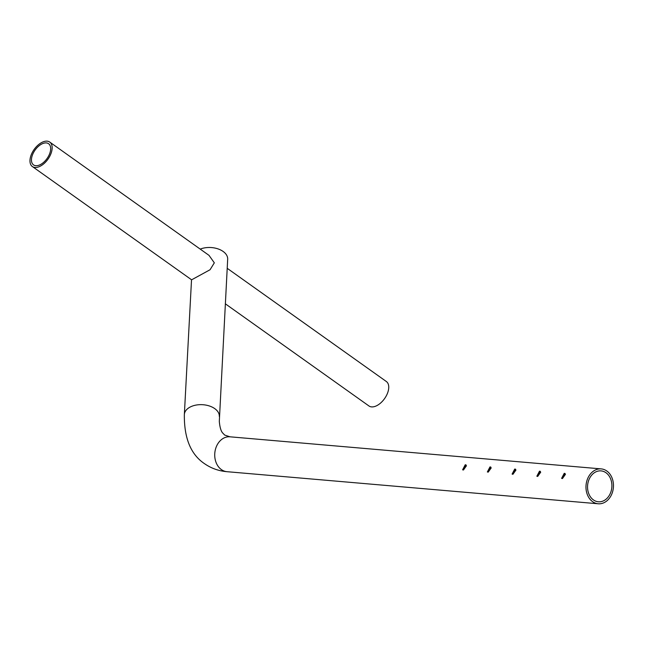 <?xml version="1.0" encoding="UTF-8"?>
<svg xmlns="http://www.w3.org/2000/svg" width="645" height="645" viewBox="0 0 645 645"><rect width="100%" height="100%" fill="white"/><g stroke="black" fill="none" stroke-linecap="round" stroke-linejoin="round"><path stroke-width="0.97" d="M564.238 473.325L565.085 473.486L562.48 478.558L561.61 478.372L564.238 473.325M539.486 471.181L540.341 471.342L537.737 476.413L536.858 476.236L539.486 471.181M514.734 469.044L515.589 469.205L512.985 474.277L512.106 474.099L514.734 469.044M489.99 466.899L490.837 467.069L488.233 472.14L487.362 471.955L489.99 466.899M465.238 464.763L466.085 464.924L463.489 469.995L462.61 469.818L465.238 464.763M37.265 165.652A13.005 7.329 -54.6 0 0 48.697 155.832A13.005 7.329 -54.6 0 0 48.601 143.714A13.005 7.329 -54.6 0 0 44.86 142.964A13.005 7.329 -54.6 0 0 33.427 152.784A13.005 7.329 -54.6 0 0 33.524 164.902A13.005 7.329 -54.6 0 0 37.265 165.652M45.44 141.223A15.004 8.458 -54.6 0 0 32.25 152.551A15.004 8.458 -54.6 0 0 32.363 166.539A15.004 8.458 -54.6 0 0 36.684 167.394A15.004 8.458 -54.6 0 0 49.875 156.066A15.004 8.458 -54.6 0 0 49.762 142.085A15.004 8.458 -54.6 0 0 45.44 141.223M49.762 142.085L209.012 255.364L214.325 262.829L210.06 269.739L191.613 279.817L32.363 166.539M225.307 303.787L368.956 405.971A15.004 8.458 -54.6 0 0 373.278 406.834A15.004 8.458 -54.6 0 0 386.468 395.506A15.004 8.458 -54.6 0 0 386.355 381.517L227.193 268.304M200.208 249.107A17.504 10.804 3 0 1 223.122 251.453A17.504 10.804 3 0 1 227.677 259.242L219.308 421.459C219.816 426.998 220.88 430.771 222.485 432.779L224.678 435.069L229.983 436.81A17.504 13.722 -85.1 0 0 215.446 449.347A17.504 13.722 -85.1 0 0 221.38 469.584A17.504 13.722 -85.1 0 0 226.967 471.688C218.647 470.987 211.125 468.294 204.384 463.594C190.751 454.394 184.075 438.044 184.349 414.55A17.504 10.804 3 0 1 195.782 405.133A17.504 10.804 3 0 1 214.753 408.624A17.504 10.804 3 0 1 219.308 416.412M593.432 499.923A15.504 12.15 94.9 0 0 598.383 501.786A15.504 12.15 94.9 0 0 611.258 490.676A15.504 12.15 94.9 0 0 606.01 472.753A15.504 12.15 94.9 0 0 601.059 470.89A15.504 12.15 94.9 0 0 588.184 482A15.504 12.15 94.9 0 0 593.432 499.923M592.626 501.681A17.504 13.722 -85.1 0 1 586.692 481.444A17.504 13.722 -85.1 0 1 601.229 468.899A17.504 13.722 -85.1 0 1 606.816 471.003A17.504 13.722 -85.1 0 1 612.75 491.232A17.504 13.722 -85.1 0 1 598.213 503.777A17.504 13.722 -85.1 0 1 592.626 501.681M466.464 465.754L463.457 470.003M491.216 467.899L488.2 472.14M515.968 470.036L512.952 474.285M540.72 472.18L537.704 476.421M565.463 474.317L562.456 478.558M184.349 414.55L191.525 279.753M601.229 468.899L229.983 436.81M598.213 503.777L226.967 471.688"/></g></svg>
